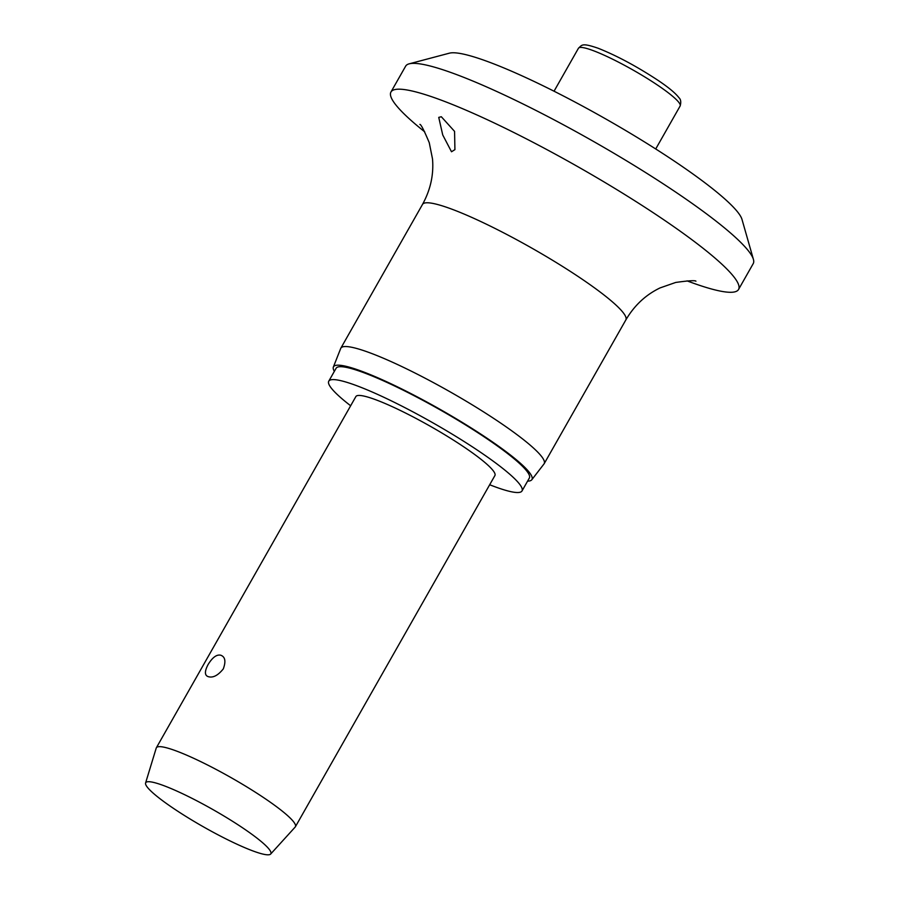 <?xml version="1.0" encoding="UTF-8"?>
<svg xmlns="http://www.w3.org/2000/svg" width="899" height="899" viewBox="0 0 899 899"><rect width="100%" height="100%" fill="white"/><g stroke="black" fill="none" stroke-linecap="round" stroke-linejoin="round"><path stroke-width="1.35" d="M424.71 131.838A199.881 27.375 29.6 0 1 390.953 92.013L405.629 66.189A199.881 27.375 29.6 0 1 409.157 63.84L449.376 53.176A169.9 23.273 29.6 0 1 470.818 55.985A169.9 23.273 29.6 0 1 632.694 134.715A169.9 23.273 29.6 0 1 741.99 219.412L753.418 259.406A199.881 27.375 29.6 0 1 753.216 263.643L738.551 289.467A199.881 27.375 29.6 0 1 709.783 288.512A199.881 27.375 29.6 0 1 687.05 280.87M409.157 63.84A199.881 27.375 29.6 0 1 434.386 67.144A199.881 27.375 29.6 0 1 624.827 159.775A199.881 27.375 29.6 0 1 753.418 259.406M390.953 92.013A199.881 27.375 29.6 0 1 419.721 92.968A199.881 27.375 29.6 0 1 621.715 192.633A199.881 27.375 29.6 0 1 738.551 289.467M441.319 116.735L454.568 131.378L454.916 149.639L451.512 151.762L442.724 134.929L438.746 117.387L441.319 116.735M334.338 371.366A114.128 15.631 29.6 0 1 333.36 367.062L340.699 348.464A116.926 16.013 29.6 0 1 340.833 348.183A116.926 16.013 29.6 0 1 357.656 348.745A116.926 16.013 29.6 0 1 475.829 407.045A116.926 16.013 29.6 0 1 544.176 463.693A116.926 16.013 29.6 0 1 543.996 463.951L531.781 479.774A114.128 15.631 29.6 0 1 527.589 481.134M333.36 367.062A114.128 15.631 29.6 0 1 349.913 367.331A114.128 15.631 29.6 0 1 466.154 424.8A114.128 15.631 29.6 0 1 531.781 479.774M350.644 405.764A111.128 15.216 29.6 0 1 328.764 381.176A111.128 15.216 29.6 0 1 344.755 381.704A111.128 15.216 29.6 0 1 457.052 437.116A111.128 15.216 29.6 0 1 522.004 490.955A111.128 15.216 29.6 0 1 506.013 490.427A111.128 15.216 29.6 0 1 489.685 484.752M328.764 381.176L336.102 368.264A111.128 15.216 29.6 0 1 352.093 368.792A111.128 15.216 29.6 0 1 464.39 424.204A111.128 15.216 29.6 0 1 529.342 478.043L522.004 490.955M145.582 782.995L156.224 748.092A79.955 10.945 29.6 0 1 156.359 747.777A79.955 10.945 29.6 0 1 167.866 748.159A79.955 10.945 29.6 0 1 248.663 788.03A79.955 10.945 29.6 0 1 295.389 826.765A79.955 10.945 29.6 0 1 295.198 827.035L270.655 854.05A71.954 9.855 29.6 0 1 260.485 853.454A71.954 9.855 29.6 0 1 188.678 818.135A71.954 9.855 29.6 0 1 145.582 782.995A71.954 9.855 29.6 0 1 156.055 783.063A71.954 9.855 29.6 0 1 229.683 819.506A71.954 9.855 29.6 0 1 270.655 854.05M156.359 747.777L355.869 396.571A79.955 10.945 29.6 0 1 367.376 396.953A79.955 10.945 29.6 0 1 448.174 436.824A79.955 10.945 29.6 0 1 494.899 475.56L295.389 826.765M220.671 655.191C225.188 656.764 226.065 661.327 223.3 668.878C218.075 675.385 213.13 678.003 208.444 676.711C204.556 675.565 204.433 671.508 208.085 664.563C212.422 657.461 216.614 654.337 220.671 655.191M340.833 348.183L422.496 204.433A116.926 16.013 29.6 0 1 439.319 204.983A116.926 16.013 29.6 0 1 557.492 263.295A116.926 16.013 29.6 0 1 625.839 319.943L544.176 463.693M554.042 91.215L578.462 48.231A58.469 8.012 29.6 0 1 586.878 48.512A58.469 8.012 29.6 0 1 657.585 85.147A58.469 8.012 29.6 0 1 680.138 105.992L655.719 148.976M695.927 281.185C695.096 280.252 688.353 280.679 675.7 282.455L660.08 287.905C645.74 294.793 634.323 305.469 625.839 319.943M578.462 48.231C582.125 45.029 581.541 42.556 598.161 48.254C616.815 55.682 636.75 66.369 657.967 80.314C668.575 87.428 675.587 93.249 679.015 97.789C680.835 99.407 681.217 102.138 680.138 105.992M422.496 204.433C430.509 189.846 433.846 174.676 432.509 158.943L429.261 142.705C424.148 130.512 421.024 124.399 419.889 124.377"/></g></svg>
